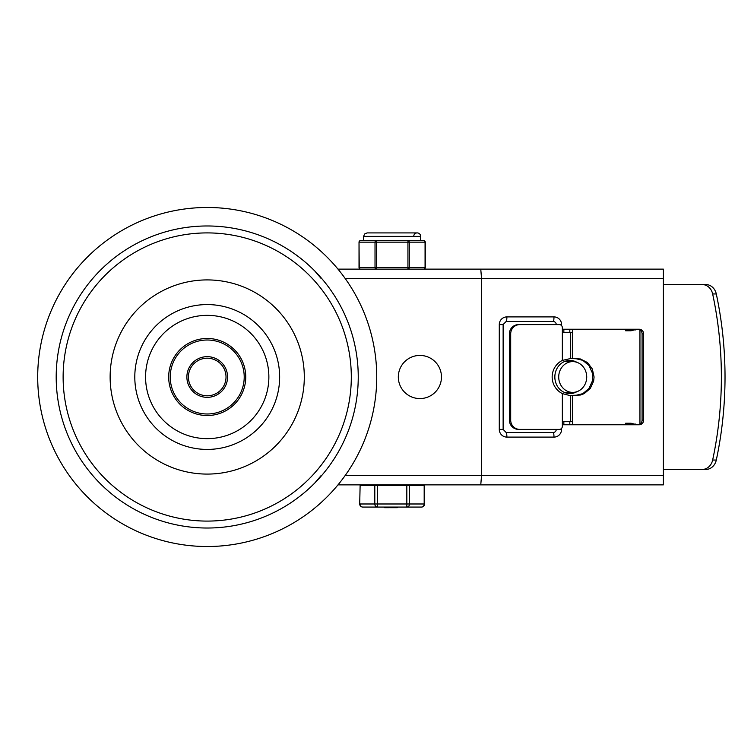 <?xml version="1.0" encoding="UTF-8"?>
<svg xmlns="http://www.w3.org/2000/svg" width="754" height="754" viewBox="0 0 754 754"><rect width="100%" height="100%" fill="white"/><g stroke="black" fill="none" stroke-linecap="round" stroke-linejoin="round"><path stroke-width="1.13" d="M268.867 377A61.64 61.64 0 0 1 176.398 430.383A61.64 61.64 0 0 1 176.398 323.617A61.64 61.64 0 0 1 268.867 377M304.305 377A97.087 97.087 0 0 1 158.679 461.08A97.087 97.087 0 0 1 158.679 292.92A97.087 97.087 0 0 1 304.305 377M279.649 377A72.431 72.431 0 0 1 171.007 439.723A72.431 72.431 0 0 1 171.007 314.277A72.431 72.431 0 0 1 279.649 377M37.7 377A169.518 169.518 0 0 1 207.218 207.482A169.518 169.518 0 0 1 376.736 377A169.518 169.518 0 0 1 207.218 546.518A169.518 169.518 0 0 1 37.7 377A169.518 169.518 0 0 1 207.218 207.482A169.518 169.518 0 0 1 376.736 377A169.518 169.518 0 0 1 207.218 546.518A169.518 169.518 0 0 1 37.7 377M168.689 377A38.529 38.529 0 0 0 207.218 415.529A38.529 38.529 0 0 0 245.747 377A38.529 38.529 0 0 0 207.218 338.471A38.529 38.529 0 0 0 168.689 377M170.234 377A36.984 36.984 0 0 1 225.71 344.964A36.984 36.984 0 0 1 225.71 409.036A36.984 36.984 0 0 1 170.234 377M188.415 377A18.803 18.803 0 0 1 207.218 358.197A18.803 18.803 0 0 1 226.021 377A18.803 18.803 0 0 1 207.218 395.803A18.803 18.803 0 0 1 188.415 377M186.879 377A20.339 20.339 0 0 0 217.388 394.615A20.339 20.339 0 0 0 217.388 359.385A20.339 20.339 0 0 0 186.879 377M351.307 377A144.089 144.089 0 0 1 135.173 501.787A144.089 144.089 0 0 1 135.173 252.213A144.089 144.089 0 0 1 351.307 377M510.694 333.852A9.246 9.114 -90 0 1 519.808 324.606L518.516 324.606A9.246 9.114 90 0 0 509.402 333.852L510.694 333.852L510.694 420.148L509.402 420.148A9.246 9.114 90 0 0 518.516 429.394L519.808 429.394A9.246 9.114 -90 0 1 510.694 420.148M702.097 284.531A12.328 10.858 90 0 1 712.653 293.966A352.91 310.771 90 0 1 712.653 460.034A12.328 10.858 90 0 1 702.097 469.469L705.744 469.469A12.328 10.858 -90 0 0 716.3 460.034A352.91 310.771 -90 0 0 716.3 293.966A12.328 10.858 -90 0 0 705.744 284.531L663.379 284.531M625.613 329.225L625.613 330.77L631.07 330.77L636.941 329.225M636.941 424.775L631.07 423.23L625.613 423.23L625.613 424.775M519.808 324.606L559.308 324.606A3.082 3.035 -90 0 1 562.352 327.688L562.352 332.307L570.684 332.307L570.684 358.508L580.41 358.97L587.46 362.542L592.333 368.979L594.077 377L593.634 381.119L590.241 388.527L584.124 393.663L580.41 395.03L569.685 395.492L562.352 393.597A18.492 18.237 -90 0 1 562.352 360.403L562.352 332.307M570.684 395.492L570.684 421.693L562.352 421.693L562.352 426.312A3.082 3.035 -90 0 1 559.308 429.394L519.808 429.394M570.684 358.508L562.352 360.403M575.179 395.492L582.804 393.663L588.931 388.527L592.324 381.119L592.767 377L592.324 372.881L588.931 365.473L582.804 360.337L575.179 358.508M572.635 424.775L572.635 395.492M639.948 329.932L639.948 424.068M572.635 358.508L572.635 329.225M570.684 421.693L572.635 421.693M569.807 332.307L569.807 329.225M569.807 424.775L569.807 421.693M509.402 420.148L509.402 333.852M663.379 469.469L702.097 469.469M572.635 332.307L570.684 332.307M573.643 361.637A16.569 15.071 90 0 0 568.959 360.459M568.959 393.541A16.569 15.071 90 0 0 573.643 392.363M576.857 391.703A16.569 15.071 -90 0 1 569.92 393.569A16.569 15.071 -90 0 1 554.84 377A16.569 15.071 -90 0 1 569.92 360.431A16.569 15.071 -90 0 1 576.857 362.297M630.335 424.775L630.335 423.23L630.344 424.775M630.335 330.77L630.335 329.225L630.344 330.77M586.716 377A15.391 13.996 -90 0 1 572.729 392.391A15.391 13.996 -90 0 1 558.714 377A15.391 13.996 -90 0 1 572.729 361.609A15.391 13.996 -90 0 1 586.716 377M441.467 377A21.574 21.574 0 0 1 409.102 395.68A21.574 21.574 0 0 1 409.102 358.32A21.574 21.574 0 0 1 441.467 377M637.526 329.225A4.628 4.562 -90 0 1 642.088 333.852L642.088 420.148A4.628 4.562 -90 0 1 637.526 424.775M663.379 278.367L663.379 269.121L480.76 269.121L481.533 278.367L663.379 278.367L663.379 475.633L481.533 475.633L481.533 278.367L345.096 278.367M337.99 484.879L663.379 484.879L663.379 475.633M314.663 483.144L321.053 475.633M480.76 484.879L481.533 475.633L345.096 475.633M447.782 484.879L484.765 484.879M321.053 278.367L314.663 270.856M562.352 329.225L639.072 329.225A4.628 4.562 90 0 1 643.633 333.852L643.633 420.148L642.088 420.148M562.352 424.775L639.072 424.775A4.628 4.562 90 0 0 643.633 420.148M480.76 269.121L337.99 269.121M506.886 316.897A4.628 0.773 -90 0 1 506.113 321.524L553.21 321.524A3.082 3.035 -90 0 1 556.254 324.606L561.579 324.606A7.71 7.597 90 0 0 553.983 316.897L506.886 316.897A7.71 7.597 90 0 0 499.28 324.606L499.28 429.394A7.71 7.597 90 0 0 506.886 437.103L553.983 437.103A7.71 7.597 90 0 0 561.579 429.394L561.579 428.366M561.579 429.394L556.254 429.394A3.082 3.035 -90 0 1 553.21 432.476L506.113 432.476L503.135 429.394L503.135 324.606L499.28 324.606M563.851 332.307L563.851 329.225M563.851 424.775L563.851 421.693M447.782 269.121L484.765 269.121M419.893 485.491L419.893 484.879L400.864 484.879M389.78 484.879L386.01 484.879M383.324 484.879L379.347 484.879M366.161 484.879L364.408 484.879L364.408 485.491M360.12 485.491L359.705 503.983A3.082 3.082 0 0 0 362.787 507.065L421.514 507.065A3.082 3.082 0 0 0 424.596 503.983L409.497 503.983L409.497 485.491L360.12 485.491L359.705 503.983M424.596 503.983L424.596 485.491L409.497 485.491M391.458 507.065L391.458 507.687L397.254 507.687L397.254 507.065M397.122 507.065L397.254 507.687M391.326 507.687L391.326 507.065M396.368 507.687L396.368 507.065M394.285 507.687L394.285 507.065M392.203 507.687L392.203 507.065M384.361 507.687L384.361 507.065L384.361 507.687M390.365 507.065L390.365 507.687L391.439 507.687M397.349 507.065L397.349 507.687L397.386 507.065M384.898 507.065L384.898 507.687L389.215 507.687L389.215 507.065M406.83 485.491L406.83 507.065A3.082 2.667 -90 0 0 409.497 503.983L377.471 503.983L377.471 485.491M374.804 485.491L374.804 503.983A3.082 2.667 90 0 0 377.471 507.065L377.471 503.983L360.12 503.983A3.082 2.667 -90 0 0 362.787 507.065M420.657 236.379L420.657 240.611L423.739 240.611L376.359 240.611A1.546 1.338 90 0 0 375.021 242.157L375.021 267.585A1.546 1.338 90 0 0 376.359 269.121L376.359 240.611L360.563 240.611L363.635 240.611L363.635 236.379L420.657 236.379A3.468 3.468 0 0 0 417.188 232.911A3.468 3.468 0 0 0 413.729 236.379M407.942 240.611L407.942 269.121A1.546 1.338 -90 0 0 409.281 267.585L409.281 242.157A1.546 1.338 -90 0 0 407.942 240.611L411.825 240.611M425.275 242.157A1.546 1.546 0 0 0 423.739 240.611A1.546 1.338 90 0 1 425.067 242.157L425.067 267.585A1.546 1.338 90 0 1 423.739 269.121A1.546 1.546 0 0 0 425.275 267.585L425.275 242.157L359.234 242.157A1.546 1.338 -90 0 1 360.563 240.611A1.546 1.546 0 0 0 359.027 242.157L359.234 267.585A1.546 1.338 -90 0 0 360.563 269.121A1.546 1.546 0 0 1 359.027 267.585L425.275 267.585M372.476 240.611L376.359 240.611M358.244 377A151.026 151.026 0 0 0 131.705 246.209A151.026 151.026 0 0 0 131.705 507.791A151.026 151.026 0 0 0 358.244 377M712.653 293.966L716.3 293.966M716.3 460.034L712.653 460.034M562.352 421.693L562.352 393.597M561.579 325.634L561.579 324.606M553.21 321.524A4.628 0.773 -90 0 0 553.983 316.897M553.983 437.103A4.628 0.773 -90 0 0 553.21 432.476M506.886 437.103A4.628 0.773 -90 0 0 506.113 432.476M499.28 429.394L503.135 429.394M503.069 324.606L506.113 321.524M642.088 333.852L643.633 333.852M424.182 485.491L424.182 503.983A3.082 2.667 90 0 1 421.514 507.065M572.729 361.609L564.35 361.6M572.729 392.391L564.35 392.4M635.038 424.775L635.17 423.927M635.17 330.073L635.038 329.225M391.232 507.687L391.232 507.065M389.639 507.687L389.639 507.065M359.027 267.585L359.027 242.157M363.635 236.379L364.54 234.042L367.104 232.911L417.188 232.911L367.104 232.911"/></g></svg>
